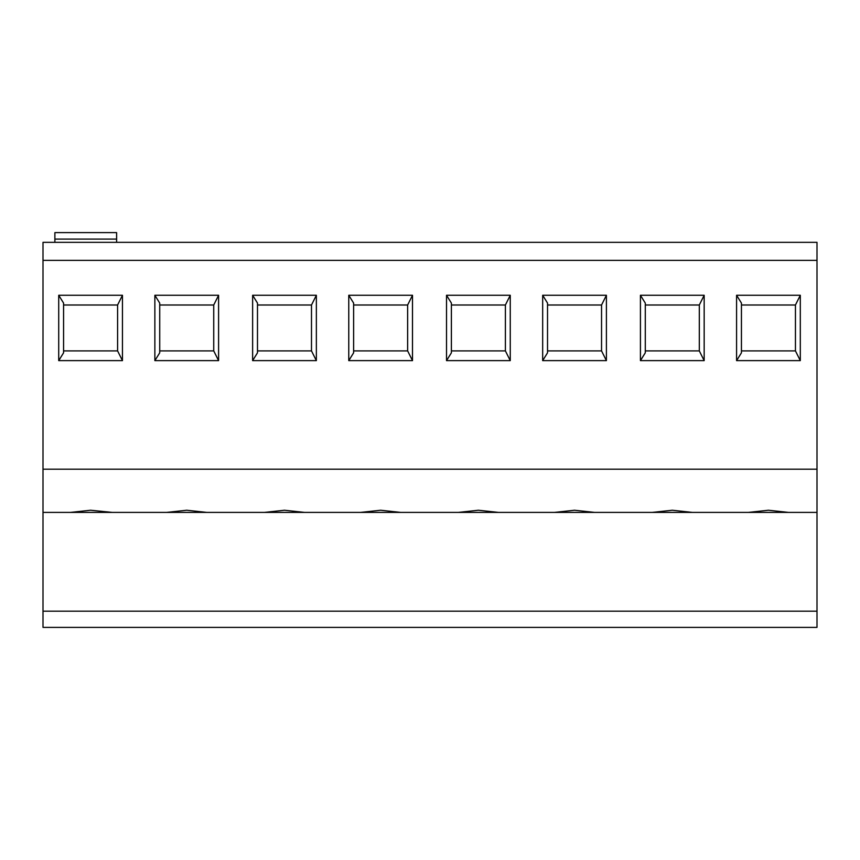 <?xml version="1.0" encoding="UTF-8"?>
<svg xmlns="http://www.w3.org/2000/svg" width="860" height="860" viewBox="0 0 860 860"><rect width="100%" height="100%" fill="white"/><g stroke="black" fill="none" stroke-linecap="round" stroke-linejoin="round"><path stroke-width="1.29" d="M817 611.18L817 627.381L43 627.381L43 611.18L817 611.18L817 242.337L43 242.337L43 611.18M817 260.365L43 260.365M547.53 304.999L601.548 304.999L606.408 295.27L542.671 295.27L542.671 360.63L547.53 352.804L547.53 303.096L542.671 295.27M606.408 295.27L606.408 360.63L542.671 360.63M63.575 304.999L117.594 304.999L122.453 295.27L58.716 295.27L58.716 360.63L63.575 352.804L63.575 303.096L58.716 295.27M122.453 295.27L122.453 360.63L58.716 360.63M257.484 304.999L311.492 304.999L316.362 295.27L316.362 360.63L252.625 360.63L257.484 352.804L257.484 303.096L252.625 295.27L252.625 360.63M316.362 295.27L252.625 295.27M645.29 304.999L699.309 304.999L704.168 295.27L704.168 360.63L640.431 360.63L645.29 352.804L645.29 303.096L640.431 295.27L640.431 360.63M704.168 295.27L640.431 295.27M451.392 304.999L505.4 304.999L510.26 295.27L510.26 360.63L446.523 360.63L451.392 352.804L451.392 303.096L446.523 295.27L446.523 360.63M510.26 295.27L446.523 295.27M218.59 360.63L213.731 350.901L213.731 304.999L218.59 295.27L218.59 360.63L154.864 360.63L159.724 352.804L159.724 303.096L154.864 295.27L154.864 360.63M218.59 295.27L154.864 295.27M412.499 360.63L407.64 350.901L407.64 304.999L412.499 295.27L412.499 360.63L348.762 360.63L353.621 352.804L353.621 303.096L348.762 295.27L348.762 360.63M412.499 295.27L348.762 295.27M741.438 304.999L795.446 304.999L800.305 295.27L800.305 360.63L736.579 360.63L741.438 352.804L741.438 303.096L736.579 295.27L736.579 360.63M800.305 295.27L736.579 295.27M110.618 512.399L166.7 512.399L186.727 510.238L206.755 512.399L264.461 512.399L284.488 510.238L304.515 512.399L360.609 512.399L380.636 510.238L400.663 512.399L458.369 512.399L478.396 510.238L498.424 512.399L554.507 512.399L574.534 510.238L594.561 512.399L652.267 512.399L672.305 510.238L692.332 512.399L748.415 512.399L768.442 510.238L788.47 512.399L817 512.399L43 512.399L70.552 512.399L90.59 510.238L112.187 512.399L70.552 512.399M748.415 512.399L788.47 512.399M652.267 512.399L692.332 512.399M554.507 512.399L594.561 512.399M458.369 512.399L498.424 512.399M360.609 512.399L400.663 512.399M264.461 512.399L304.515 512.399M166.7 512.399L206.755 512.399M601.548 304.999L601.548 350.901L606.408 360.63M601.548 350.901L547.53 350.901M117.594 304.999L117.594 350.901L122.453 360.63M117.594 350.901L63.575 350.901M311.492 304.999L311.492 350.901L316.362 360.63M311.492 350.901L257.484 350.901M699.309 304.999L699.309 350.901L704.168 360.63M699.309 350.901L645.29 350.901M505.4 304.999L505.4 350.901L451.392 350.901M505.4 350.901L510.26 360.63M213.731 350.901L159.724 350.901M213.731 304.999L159.724 304.999M407.64 350.901L353.621 350.901M407.64 304.999L353.621 304.999M795.446 304.999L795.446 350.901L800.305 360.63M795.446 350.901L741.438 350.901M116.616 239.101L54.879 239.101L54.879 232.619L116.616 232.619L116.616 242.337M54.879 239.101L54.879 242.337M817 469.194L43 469.194"/></g></svg>
